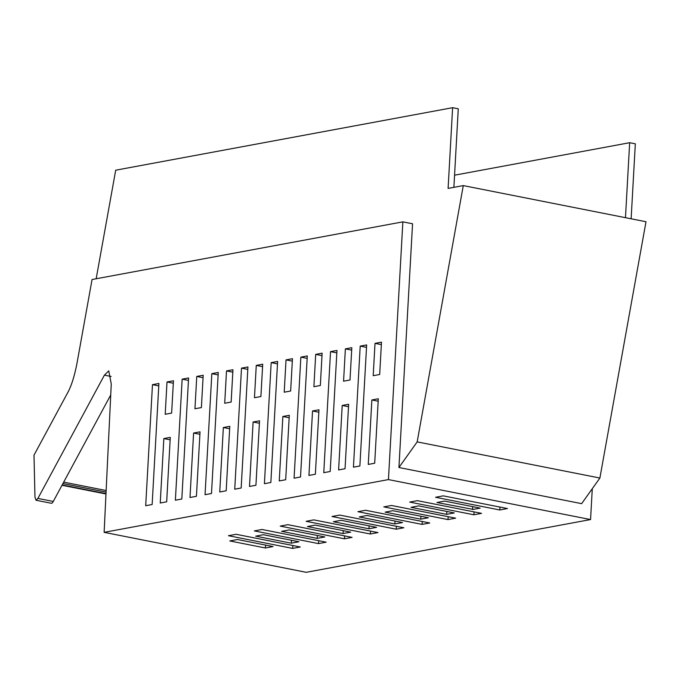 <?xml version="1.0" encoding="UTF-8"?>
<svg xmlns="http://www.w3.org/2000/svg" width="680" height="680" viewBox="0 0 680 680"><rect width="100%" height="100%" fill="white"/><g stroke="black" fill="none" stroke-linecap="round" stroke-linejoin="round"><path stroke-width="1.02" d="M37.91 498.414L36.048 500.25L51.408 503.285A12.639 2.626 -78.8 0 0 53.27 501.458L37.91 498.414L104.405 375.156L108.749 370.88L111.256 383.979L104.133 532.338L388.442 479.587L590.563 519.562L592.288 488.708M36.048 500.25L34.969 497.131L34 455.149L68.212 391.731C71.825 384.71 74.817 374.858 77.189 362.176L92.064 279.523L402.857 221.858L388.442 479.587M270.844 482.494L277.618 361.445L271.175 362.644L264.409 483.692L270.844 482.494M300.857 357.136L294.083 478.185L300.526 476.986L307.292 355.938L300.857 357.136L307.156 358.377M315.699 354.382L313.888 386.699L320.331 385.5L322.133 353.183L315.699 354.382L321.997 355.623M312.536 410.975L308.933 475.43L315.367 474.232L318.971 409.785L312.536 410.975L318.835 412.225M330.531 351.628L323.765 472.677L330.2 471.487L336.966 350.438L330.531 351.628L336.829 352.877M345.372 348.874L343.57 381.191L350.004 380.001L351.815 347.684L345.372 348.874L351.679 350.124M342.21 405.475L338.606 469.923L345.041 468.733L348.644 404.277L342.21 405.475L348.508 406.716M360.204 346.12L353.438 467.168L359.881 465.978L366.648 344.93L360.204 346.12L366.512 347.37M381.488 342.176L375.012 343.375L373.201 375.692L379.678 374.493L381.488 342.176M378.301 398.777L371.866 399.967L368.262 464.423L374.697 463.225L378.301 398.777M285.694 479.74L289.298 415.293L282.854 416.483L279.25 480.938L285.694 479.74M292.459 358.692L286.025 359.89L284.214 392.207L290.649 391.008L292.459 358.692M260.899 396.534L262.709 364.216L256.267 365.406L254.464 397.724L260.899 396.534M255.935 485.265L249.5 486.455L253.104 422.008L259.539 420.809L255.935 485.265M241.502 368.144L234.736 489.192L241.171 488.002L247.936 366.953L241.502 368.144L247.8 369.393M231.149 402.05L232.951 369.733L226.517 370.923L224.706 403.249L231.149 402.05M226.185 490.781L219.75 491.971L223.354 427.524L229.789 426.326L226.185 490.781M211.828 373.651L205.054 494.7L211.497 493.51L218.263 372.462L211.828 373.651L218.127 374.901M201.391 407.575L203.201 375.25L196.767 376.448L194.956 408.765L201.391 407.575M196.435 496.298L189.992 497.496L193.596 433.041L200.039 431.851L196.435 496.298M182.146 379.159L175.381 500.208L181.815 499.01L188.589 377.961L182.146 379.159L188.445 380.409M171.641 413.091L173.451 380.774L167.008 381.964L165.206 414.281L171.641 413.091M166.677 501.823L160.242 503.013L163.846 438.566L170.281 437.367L166.677 501.823M152.473 384.668L145.698 505.716L152.142 504.517L158.907 383.469L152.473 384.668L158.772 385.909M104.133 532.338L306.247 572.313L590.563 519.562M394.825 523.965L359.252 516.928L366.928 515.5L402.5 522.538L394.825 523.965L395.072 521.067M376.609 527.34L368.925 528.768L333.353 521.73L341.037 520.302L376.609 527.34M428.4 517.735L420.716 519.154L385.144 512.125L392.827 510.697L428.4 517.735M454.291 512.924L446.607 514.352L411.034 507.314L418.719 505.894L454.291 512.924M403.861 527.765L396.176 529.193L332.001 516.502L339.685 515.075L403.861 527.765M429.751 522.962L422.076 524.39L357.901 511.692L365.576 510.272L429.751 522.962M455.651 518.16L447.967 519.579L383.792 506.889L391.476 505.469L455.651 518.16M499.749 509.975L435.574 497.284L443.258 495.856L507.433 508.546L499.749 509.975L499.995 507.076M473.271 509.405L436.925 502.512L444.61 501.092L480.182 508.121L473.271 509.405M409.683 502.087L417.367 500.659L481.542 513.358L473.858 514.777L409.683 502.087M300.288 546.983L236.113 534.293L228.438 535.712L292.613 548.412L300.288 546.983M326.188 542.181L262.012 529.482L254.328 530.91L318.503 543.601L326.188 542.181M352.078 537.37L287.903 524.679L280.219 526.108L344.394 538.798L352.078 537.37M377.969 532.567L313.795 519.877L306.111 521.305L370.286 533.995L377.969 532.567M273.037 546.558L237.464 539.52L229.78 540.948L265.353 547.978L273.037 546.558M298.928 541.756L263.356 534.718L255.68 536.146L291.252 543.175L298.928 541.756M324.827 536.945L289.255 529.915L281.571 531.335L317.144 538.373L324.827 536.945M350.719 532.142L315.146 525.104L307.462 526.533L343.034 533.571L350.719 532.142M398.93 467.517L581.638 503.65L599.887 478.031L417.171 441.889L398.93 467.517L412.556 223.779L402.857 221.858M53.27 501.458L110.73 394.952M277.482 363.885L271.175 362.644M381.352 344.632L375.012 343.375M378.165 401.217L371.866 399.967M289.153 417.732L282.854 416.483M292.324 361.131L286.025 359.89M262.574 366.656L256.267 365.406M259.403 423.249L253.104 422.008M232.815 372.173L226.517 370.923M229.653 428.774L223.354 427.524M203.065 377.697L196.767 376.448M199.903 434.291L193.596 433.041M173.315 383.214L167.008 381.964M170.144 439.807L163.846 438.566M420.716 519.154L420.962 516.264M446.607 514.352L446.853 511.454M396.176 529.193L396.423 526.294M422.076 524.39L422.322 521.492M447.967 519.579L448.213 516.689M472.498 509.55L472.744 506.651M473.858 514.777L474.104 511.887M292.859 545.513L292.613 548.412M318.75 540.711L318.503 543.601M344.641 535.899L344.394 538.798M370.532 531.097L370.286 533.995M96.169 278.757L115.702 170.195L452.616 107.686L448.103 188.419L463.284 185.597L417.171 441.889M625.472 217.676L629.663 142.706L635.324 143.82L631.134 218.799M463.284 185.597L646 221.739L599.887 478.031M453.883 187.349L458.269 108.808L452.616 107.686M106.139 490.518L63.699 482.12M454.563 175.194L629.663 142.706M106.063 492.09L62.925 483.556M105.995 493.62L62.169 484.959M105.978 493.977L61.999 485.273M368.925 528.768L369.172 525.869M265.608 545.088L265.353 547.978M291.499 540.285L291.252 543.175M317.39 535.475L317.144 538.373M343.281 530.672L343.034 533.571M104.405 375.156L111.138 376.482"/></g></svg>
